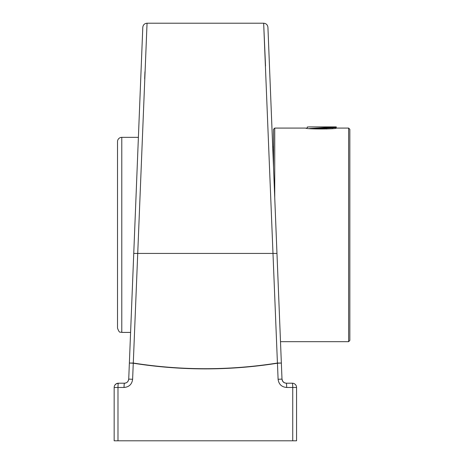 <?xml version="1.0" encoding="UTF-8"?>
<svg xmlns="http://www.w3.org/2000/svg" width="464" height="464" viewBox="0 0 464 464"><rect width="100%" height="100%" fill="white"/><g stroke="black" fill="none" stroke-linecap="round" stroke-linejoin="round"><path stroke-width="0.7" d="M279.891 326.505L267.925 27.312C267.595 24.812 266.174 23.444 263.662 23.212L277.426 363.039C229.39 370.591 181.343 370.591 133.29 363.039L147.053 23.212C144.548 23.444 143.127 24.812 142.796 27.312L128.725 379.105C128.389 381.611 126.968 382.974 124.462 383.2A4.269 0.412 90 0 0 124.05 387.469C129.091 387.017 131.944 384.285 132.617 379.274L133.267 363.219C181.337 370.771 229.402 370.771 277.455 363.219A4.269 0.36 -99 0 0 277.426 363.039L281.352 363.045L281.996 379.105L282.808 381.443L281.996 379.105L267.925 27.312M295.324 384.465L294.791 384.006M292.291 383.2A4.269 4.269 0 0 1 296.56 387.469L292.738 387.469L292.738 440.8L296.56 440.8L296.56 387.469A4.269 4.269 0 0 0 292.291 383.2L286.259 383.2C283.753 382.974 282.332 381.605 281.996 379.105L278.098 379.274C278.771 384.285 281.631 387.011 286.671 387.469L292.738 387.469A4.269 0.441 -90 0 0 292.291 383.2L286.259 383.2A4.269 0.412 90 0 1 286.671 387.469M286.259 383.2L284.536 382.835L282.808 381.443M274.74 197.687L274.74 128.081L305.799 128.081C304.86 129.265 337.224 129.265 336.278 128.081L348.621 128.081L349.839 129.299L349.839 340.46L348.621 341.678L280.5 341.678L281.352 363.045L277.455 363.219L278.098 379.274M265.524 66.039L263.662 23.212L147.053 23.212M129.995 347.258L138.632 131.44M138.777 127.722L140.256 90.776M140.592 82.383L140.749 78.491M139.49 110.003L142.088 44.95M142.721 29.116L142.796 27.312M144.959 71.729L144.675 78.81M114.863 385.12L116.122 383.873L118.424 383.2L124.462 383.2L118.424 383.2L116.122 383.873L114.863 385.12M127.101 382.284L128.076 381.199M128.081 381.193L128.725 379.105L132.617 379.274M292.738 440.8L114.161 440.8L114.161 387.469A4.269 4.269 0 0 1 118.424 383.2A4.269 0.441 90 0 0 117.984 387.469L124.05 387.469M117.984 440.8L117.984 387.469L114.161 387.469A4.269 4.269 0 0 1 118.424 383.2L124.462 383.2A4.269 4.269 0 0 0 126.051 382.893M306.605 128.192L307.655 127.142L308.717 126.904L336.272 126.904L309.418 128.534M312.62 128.835L332.688 127.878L336.261 127.443L336.278 126.927M336.272 126.904L308.711 126.904M332.305 127.902L332.305 128.574M326.673 128.203L326.673 129.021M130.593 332.415L121.788 332.415L121.788 137.344A4.269 4.269 0 0 0 117.52 141.613L117.52 328.147C119.758 334.295 120.333 331.371 121.788 332.415M348.621 128.081L348.621 341.678M274.74 128.081L273.522 129.299L273.522 167.208M276.967 253.431L133.748 253.431M133.29 363.039A4.269 0.36 99 0 0 133.267 363.219L129.363 363.045L133.29 363.039M137.628 156.554L136.387 187.456M134.641 231.165L134.531 233.897M335.518 128.186L336.261 127.443M307.655 127.206L307.354 126.898M273.522 146.943L272.71 146.943M121.788 137.344L138.394 137.344"/></g></svg>

